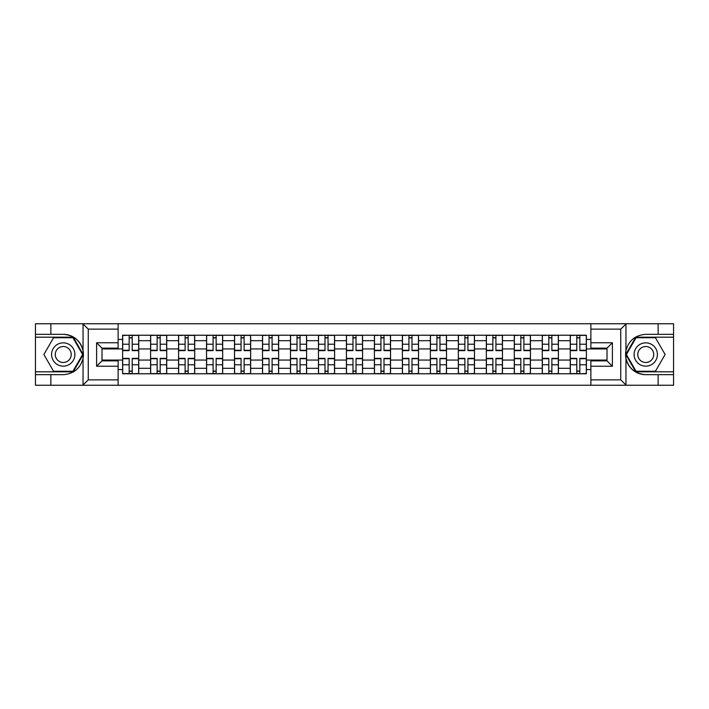 <?xml version="1.0" encoding="UTF-8"?>
<svg xmlns="http://www.w3.org/2000/svg" width="709" height="709" viewBox="0 0 709 709"><rect width="100%" height="100%" fill="white"/><g stroke="black" fill="none" stroke-linecap="round" stroke-linejoin="round"><path stroke-width="1.06" d="M620.109 385.253L673.55 385.253L673.55 337.192L635.76 337.192L625.772 354.5L635.76 371.808L673.55 371.808M118.128 385.253L590.872 385.253L590.872 360.863L607.01 360.863L607.01 348.137L590.872 348.137L590.872 323.747L118.128 323.747L118.128 348.137L101.99 348.137L101.99 360.863L118.128 360.863L118.128 385.253L82.723 385.253L88.27 379.873L118.128 379.873M82.723 385.253L35.45 385.253L35.45 374.68L50.871 374.68L50.871 385.253L88.891 385.253M88.891 323.747L35.45 323.747L35.45 371.808L73.24 371.808L83.228 354.5L73.24 337.192L35.45 337.192M590.872 323.747L673.55 323.747L673.55 334.32L658.129 334.32L658.129 323.747L620.109 323.747M150.592 373.776L150.592 340.692L138.751 340.692L138.751 373.776M138.751 340.692L138.751 335.224M150.592 340.692L150.592 335.224M166.73 335.224L166.73 373.776M178.562 373.776L178.562 335.224M194.709 335.224L194.709 373.776M206.541 373.776L206.541 335.224M222.679 335.224L222.679 373.776M234.519 373.776L234.519 335.224M250.658 335.224L250.658 373.776M262.498 373.776L262.498 335.224M278.637 335.224L278.637 373.776M290.477 373.776L290.477 335.224M306.616 335.224L306.616 373.776M318.456 373.776L318.456 335.224M334.595 335.224L334.595 373.776M346.426 373.776L346.426 335.224M362.574 335.224L362.574 373.776M374.405 373.776L374.405 335.224M390.544 335.224L390.544 373.776M402.384 373.776L402.384 335.224M418.523 335.224L418.523 373.776M430.363 373.776L430.363 335.224M446.502 335.224L446.502 373.776M458.342 373.776L458.342 335.224M474.481 335.224L474.481 373.776M486.321 373.776L486.321 335.224M502.459 335.224L502.459 373.776M514.291 373.776L514.291 335.224M530.438 335.224L530.438 373.776M542.27 373.776L542.27 335.224M558.408 335.224L558.408 373.776M570.249 373.776L570.249 335.224M570.249 360.057L558.408 360.057M542.27 360.057L530.438 360.057M514.291 360.057L502.459 360.057M486.321 360.057L474.481 360.057M458.342 360.057L446.502 360.057M430.363 360.057L418.523 360.057M402.384 360.057L390.544 360.057M374.405 360.057L362.574 360.057M346.426 360.057L334.595 360.057M318.456 360.057L306.616 360.057M290.477 360.057L278.637 360.057M262.498 360.057L250.658 360.057M234.519 360.057L222.679 360.057M206.541 360.057L194.709 360.057M178.562 360.057L166.73 360.057M150.592 360.057L138.751 360.057M570.249 348.943L558.408 348.943M542.27 348.943L530.438 348.943M514.291 348.943L502.459 348.943M486.321 348.943L474.481 348.943M458.342 348.943L446.502 348.943M430.363 348.943L418.523 348.943M402.384 348.943L390.544 348.943M374.405 348.943L362.574 348.943M346.426 348.943L334.595 348.943M318.456 348.943L306.616 348.943M290.477 348.943L278.637 348.943M262.498 348.943L250.658 348.943M234.519 348.943L222.679 348.943M206.541 348.943L194.709 348.943M178.562 348.943L166.73 348.943M150.592 348.943L138.751 348.943M101.99 360.057L122.613 360.057L122.613 348.943L101.99 348.943M118.128 339.434L122.613 339.434L122.613 348.943M607.01 348.943L586.387 348.943L586.387 335.224L122.613 335.224L122.613 339.434M586.387 339.434L590.872 339.434M590.872 369.566L586.387 369.566L586.387 360.057L607.01 360.057M122.613 360.057L122.613 373.776L586.387 373.776L586.387 369.566M122.613 369.566L118.128 369.566M586.387 348.943L586.387 360.057M132.202 371.091L129.153 371.091M129.153 337.909L132.202 337.909M160.181 371.091L157.132 371.091M157.132 337.909L160.181 337.909M188.16 371.091L185.111 371.091M185.111 337.909L188.16 337.909M216.139 371.091L213.09 371.091M213.09 337.909L216.139 337.909M244.118 371.091L241.069 371.091M241.069 337.909L244.118 337.909M272.096 371.091L269.048 371.091M269.048 337.909L272.096 337.909M300.067 371.091L297.018 371.091M297.018 337.909L300.067 337.909M328.045 371.091L324.997 371.091M324.997 337.909L328.045 337.909M356.024 371.091L352.976 371.091M352.976 337.909L356.024 337.909M384.003 371.091L380.955 371.091M380.955 337.909L384.003 337.909M411.982 371.091L408.933 371.091M408.933 337.909L411.982 337.909M439.952 371.091L436.904 371.091M436.904 337.909L439.952 337.909M467.931 371.091L464.882 371.091M464.882 337.909L467.931 337.909M495.91 371.091L492.861 371.091M492.861 337.909L495.91 337.909M523.889 371.091L520.84 371.091M520.84 337.909L523.889 337.909M551.868 371.091L548.819 371.091M548.819 337.909L551.868 337.909M579.847 371.091L576.798 371.091M576.798 337.909L579.847 337.909M132.202 350.645L132.202 335.401L138.663 335.401L138.663 350.645L132.202 350.645M129.153 337.732L132.202 337.732M126.468 335.401L122.701 335.401L122.701 350.645L129.153 350.645L129.153 335.401L132.202 335.401M129.153 358.355L129.153 373.599L122.701 373.599L122.701 358.355L129.153 358.355M132.202 371.268L129.153 371.268M134.896 373.599L138.663 373.599L138.663 358.355L132.202 358.355L132.202 373.599L129.153 373.599M160.181 350.645L160.181 335.401L166.642 335.401L166.642 350.645L160.181 350.645M157.132 337.732L160.181 337.732M154.447 335.401L150.68 335.401L150.68 350.645L157.132 350.645L157.132 335.401L160.181 335.401M188.16 350.645L188.16 335.401L194.62 335.401L194.62 350.645L188.16 350.645M185.111 337.732L188.16 337.732M182.417 335.401L178.659 335.401L178.659 350.645L185.111 350.645L185.111 335.401L188.16 335.401M50.871 374.68L63.252 374.68C73.665 373.9 80.259 368.476 83.042 358.408L83.042 350.592C80.259 340.524 73.665 335.1 63.252 334.32L35.45 334.32M35.45 374.68L35.45 371.808M118.128 329.127L88.27 329.127L82.723 323.747L50.871 323.747L50.871 334.32M82.723 323.747L118.128 323.747M63.252 334.32A20.18 20.18 0 0 1 83.042 358.408L83.042 385.102M101.99 348.137L96.61 342.757L118.128 342.757M118.128 366.243L96.61 366.243L101.99 360.863M626.277 323.747L620.729 329.127L590.872 329.127M658.129 334.32L645.748 334.32C635.335 335.1 628.741 340.524 625.958 350.592L625.958 358.408C628.741 368.476 635.335 373.9 645.748 374.68L673.55 374.68M673.55 334.32L673.55 337.192M590.872 379.873L620.729 379.873L626.277 385.253L658.129 385.253L658.129 374.68M626.277 385.253L590.872 385.253M645.748 374.68A20.18 20.18 0 0 1 625.958 350.592L625.958 323.898M607.01 360.863L612.39 366.243L590.872 366.243M590.872 342.757L612.39 342.757L607.01 348.137M51.589 354.5A11.654 11.654 0 0 0 63.252 366.154A11.654 11.654 0 0 0 74.906 354.5A11.654 11.654 0 0 0 63.252 342.846A11.654 11.654 0 0 0 51.589 354.5M55.267 354.5A7.985 7.985 0 0 0 63.252 362.485A7.985 7.985 0 0 0 71.228 354.5A7.985 7.985 0 0 0 63.252 346.515A7.985 7.985 0 0 0 55.267 354.5M72.93 337.732L82.607 354.5L72.93 371.268L53.565 371.268L43.887 354.5L53.565 337.732L72.93 337.732M634.094 354.5A11.654 11.654 0 0 0 645.748 366.154A11.654 11.654 0 0 0 657.411 354.5A11.654 11.654 0 0 0 645.748 342.846A11.654 11.654 0 0 0 634.094 354.5M637.772 354.5A7.985 7.985 0 0 0 645.748 362.485A7.985 7.985 0 0 0 653.733 354.5A7.985 7.985 0 0 0 645.748 346.515A7.985 7.985 0 0 0 637.772 354.5M655.435 337.732L665.113 354.5L655.435 371.268L636.07 371.268L626.393 354.5L636.07 337.732L655.435 337.732M157.132 358.355L157.132 373.599L150.68 373.599L150.68 358.355L157.132 358.355M160.181 371.268L157.132 371.268M162.875 373.599L166.642 373.599L166.642 358.355L160.181 358.355L160.181 373.599L157.132 373.599M185.111 358.355L185.111 373.599L178.659 373.599L178.659 358.355L185.111 358.355M188.16 371.268L185.111 371.268M190.854 373.599L194.62 373.599L194.62 358.355L188.16 358.355L188.16 373.599L185.111 373.599M216.139 350.645L216.139 335.401L222.591 335.401L222.591 350.645L216.139 350.645M213.09 337.732L216.139 337.732M210.396 335.401L206.629 335.401L206.629 350.645L213.09 350.645L213.09 335.401L216.139 335.401M244.118 350.645L244.118 335.401L250.569 335.401L250.569 350.645L244.118 350.645M241.069 337.732L244.118 337.732M238.375 335.401L234.608 335.401L234.608 350.645L241.069 350.645L241.069 335.401L244.118 335.401M272.096 350.645L272.096 335.401L278.548 335.401L278.548 350.645L272.096 350.645M269.048 337.732L272.096 337.732M266.354 335.401L262.587 335.401L262.587 350.645L269.048 350.645L269.048 335.401L272.096 335.401M213.09 358.355L213.09 373.599L206.629 373.599L206.629 358.355L213.09 358.355M216.139 371.268L213.09 371.268M218.824 373.599L222.591 373.599L222.591 358.355L216.139 358.355L216.139 373.599L213.09 373.599M241.069 358.355L241.069 373.599L234.608 373.599L234.608 358.355L241.069 358.355M244.118 371.268L241.069 371.268M246.803 373.599L250.569 373.599L250.569 358.355L244.118 358.355L244.118 373.599L241.069 373.599M269.048 358.355L269.048 373.599L262.587 373.599L262.587 358.355L269.048 358.355M272.096 371.268L269.048 371.268M274.782 373.599L278.548 373.599L278.548 358.355L272.096 358.355L272.096 373.599L269.048 373.599M300.067 350.645L300.067 335.401L306.527 335.401L306.527 350.645L300.067 350.645M297.018 337.732L300.067 337.732M294.332 335.401L290.566 335.401L290.566 350.645L297.018 350.645L297.018 335.401L300.067 335.401M297.018 358.355L297.018 373.599L290.566 373.599L290.566 358.355L297.018 358.355M300.067 371.268L297.018 371.268M302.761 373.599L306.527 373.599L306.527 358.355L300.067 358.355L300.067 373.599L297.018 373.599M328.045 350.645L328.045 335.401L334.506 335.401L334.506 350.645L328.045 350.645M324.997 337.732L328.045 337.732M322.311 335.401L318.545 335.401L318.545 350.645L324.997 350.645L324.997 335.401L328.045 335.401M324.997 358.355L324.997 373.599L318.545 373.599L318.545 358.355L324.997 358.355M328.045 371.268L324.997 371.268M330.74 373.599L334.506 373.599L334.506 358.355L328.045 358.355L328.045 373.599L324.997 373.599M356.024 350.645L356.024 335.401L362.485 335.401L362.485 350.645L356.024 350.645M352.976 337.732L356.024 337.732M350.281 335.401L346.515 335.401L346.515 350.645L352.976 350.645L352.976 335.401L356.024 335.401M352.976 358.355L352.976 373.599L346.515 373.599L346.515 358.355L352.976 358.355M356.024 371.268L352.976 371.268M358.719 373.599L362.485 373.599L362.485 358.355L356.024 358.355L356.024 373.599L352.976 373.599M384.003 350.645L384.003 335.401L390.455 335.401L390.455 350.645L384.003 350.645M380.955 337.732L384.003 337.732M378.26 335.401L374.494 335.401L374.494 350.645L380.955 350.645L380.955 335.401L384.003 335.401M380.955 358.355L380.955 373.599L374.494 373.599L374.494 358.355L380.955 358.355M384.003 371.268L380.955 371.268M386.689 373.599L390.455 373.599L390.455 358.355L384.003 358.355L384.003 373.599L380.955 373.599M411.982 350.645L411.982 335.401L418.434 335.401L418.434 350.645L411.982 350.645M408.933 337.732L411.982 337.732M406.239 335.401L402.473 335.401L402.473 350.645L408.933 350.645L408.933 335.401L411.982 335.401M408.933 358.355L408.933 373.599L402.473 373.599L402.473 358.355L408.933 358.355M411.982 371.268L408.933 371.268M414.668 373.599L418.434 373.599L418.434 358.355L411.982 358.355L411.982 373.599L408.933 373.599M439.952 350.645L439.952 335.401L446.413 335.401L446.413 350.645L439.952 350.645M436.904 337.732L439.952 337.732M434.218 335.401L430.452 335.401L430.452 350.645L436.904 350.645L436.904 335.401L439.952 335.401M436.904 358.355L436.904 373.599L430.452 373.599L430.452 358.355L436.904 358.355M439.952 371.268L436.904 371.268M442.646 373.599L446.413 373.599L446.413 358.355L439.952 358.355L439.952 373.599L436.904 373.599M467.931 350.645L467.931 335.401L474.392 335.401L474.392 350.645L467.931 350.645M464.882 337.732L467.931 337.732M462.197 335.401L458.431 335.401L458.431 350.645L464.882 350.645L464.882 335.401L467.931 335.401M464.882 358.355L464.882 373.599L458.431 373.599L458.431 358.355L464.882 358.355M467.931 371.268L464.882 371.268M470.625 373.599L474.392 373.599L474.392 358.355L467.931 358.355L467.931 373.599L464.882 373.599M495.91 350.645L495.91 335.401L502.371 335.401L502.371 350.645L495.91 350.645M492.861 337.732L495.91 337.732M490.176 335.401L486.409 335.401L486.409 350.645L492.861 350.645L492.861 335.401L495.91 335.401M492.861 358.355L492.861 373.599L486.409 373.599L486.409 358.355L492.861 358.355M495.91 371.268L492.861 371.268M498.604 373.599L502.371 373.599L502.371 358.355L495.91 358.355L495.91 373.599L492.861 373.599M523.889 350.645L523.889 335.401L530.341 335.401L530.341 350.645L523.889 350.645M520.84 337.732L523.889 337.732M518.146 335.401L514.38 335.401L514.38 350.645L520.84 350.645L520.84 335.401L523.889 335.401M520.84 358.355L520.84 373.599L514.38 373.599L514.38 358.355L520.84 358.355M523.889 371.268L520.84 371.268M526.583 373.599L530.341 373.599L530.341 358.355L523.889 358.355L523.889 373.599L520.84 373.599M551.868 350.645L551.868 335.401L558.32 335.401L558.32 350.645L551.868 350.645M548.819 337.732L551.868 337.732M546.125 335.401L542.358 335.401L542.358 350.645L548.819 350.645L548.819 335.401L551.868 335.401M548.819 358.355L548.819 373.599L542.358 373.599L542.358 358.355L548.819 358.355M551.868 371.268L548.819 371.268M554.553 373.599L558.32 373.599L558.32 358.355L551.868 358.355L551.868 373.599L548.819 373.599M579.847 350.645L579.847 335.401L586.299 335.401L586.299 350.645L579.847 350.645M576.798 337.732L579.847 337.732M574.104 335.401L570.337 335.401L570.337 350.645L576.798 350.645L576.798 335.401L579.847 335.401M576.798 358.355L576.798 373.599L570.337 373.599L570.337 358.355L576.798 358.355M579.847 371.268L576.798 371.268M582.532 373.599L586.299 373.599L586.299 358.355L579.847 358.355L579.847 373.599L576.798 373.599M542.27 340.692L530.438 340.692M514.291 340.692L502.459 340.692M486.321 340.692L474.481 340.692M458.342 340.692L446.502 340.692M430.363 340.692L418.523 340.692M402.384 340.692L390.544 340.692M374.405 340.692L362.574 340.692M346.426 340.692L334.595 340.692M318.456 340.692L306.616 340.692M290.477 340.692L278.637 340.692M262.498 340.692L250.658 340.692M234.519 340.692L222.679 340.692M206.541 340.692L194.709 340.692M178.562 340.692L166.73 340.692M570.249 340.692L558.408 340.692M542.27 368.308L530.438 368.308M514.291 368.308L502.459 368.308M486.321 368.308L474.481 368.308M458.342 368.308L446.502 368.308M430.363 368.308L418.523 368.308M402.384 368.308L390.544 368.308M374.405 368.308L362.574 368.308M346.426 368.308L334.595 368.308M318.456 368.308L306.616 368.308M290.477 368.308L278.637 368.308M262.498 368.308L250.658 368.308M234.519 368.308L222.679 368.308M206.541 368.308L194.709 368.308M178.562 368.308L166.73 368.308M150.592 368.308L138.751 368.308M570.249 368.308L558.408 368.308M132.202 350.264L138.663 350.264M132.202 344.211L138.663 344.211M122.701 350.264L129.153 350.264M122.701 344.211L129.153 344.211M129.153 358.736L122.701 358.736M129.153 364.789L122.701 364.789M138.663 358.736L132.202 358.736M138.663 364.789L132.202 364.789M160.181 350.264L166.642 350.264M160.181 344.211L166.642 344.211M150.68 350.264L157.132 350.264M150.68 344.211L157.132 344.211M188.16 350.264L194.62 350.264M188.16 344.211L194.62 344.211M178.659 350.264L185.111 350.264M178.659 344.211L185.111 344.211M83.042 350.592L83.042 323.898M88.27 329.127L88.27 379.873M96.61 366.243L96.61 342.757M625.958 358.408L625.958 385.102M620.729 379.873L620.729 329.127M612.39 342.757L612.39 366.243M157.132 358.736L150.68 358.736M157.132 364.789L150.68 364.789M166.642 358.736L160.181 358.736M166.642 364.789L160.181 364.789M185.111 358.736L178.659 358.736M185.111 364.789L178.659 364.789M194.62 358.736L188.16 358.736M194.62 364.789L188.16 364.789M216.139 350.264L222.591 350.264M216.139 344.211L222.591 344.211M206.629 350.264L213.09 350.264M206.629 344.211L213.09 344.211M244.118 350.264L250.569 350.264M244.118 344.211L250.569 344.211M234.608 350.264L241.069 350.264M234.608 344.211L241.069 344.211M272.096 350.264L278.548 350.264M272.096 344.211L278.548 344.211M262.587 350.264L269.048 350.264M262.587 344.211L269.048 344.211M213.09 358.736L206.629 358.736M213.09 364.789L206.629 364.789M222.591 358.736L216.139 358.736M222.591 364.789L216.139 364.789M241.069 358.736L234.608 358.736M241.069 364.789L234.608 364.789M250.569 358.736L244.118 358.736M250.569 364.789L244.118 364.789M269.048 358.736L262.587 358.736M269.048 364.789L262.587 364.789M278.548 358.736L272.096 358.736M278.548 364.789L272.096 364.789M300.067 350.264L306.527 350.264M300.067 344.211L306.527 344.211M290.566 350.264L297.018 350.264M290.566 344.211L297.018 344.211M297.018 358.736L290.566 358.736M297.018 364.789L290.566 364.789M306.527 358.736L300.067 358.736M306.527 364.789L300.067 364.789M328.045 350.264L334.506 350.264M328.045 344.211L334.506 344.211M318.545 350.264L324.997 350.264M318.545 344.211L324.997 344.211M324.997 358.736L318.545 358.736M324.997 364.789L318.545 364.789M334.506 358.736L328.045 358.736M334.506 364.789L328.045 364.789M356.024 350.264L362.485 350.264M356.024 344.211L362.485 344.211M346.515 350.264L352.976 350.264M346.515 344.211L352.976 344.211M352.976 358.736L346.515 358.736M352.976 364.789L346.515 364.789M362.485 358.736L356.024 358.736M362.485 364.789L356.024 364.789M384.003 350.264L390.455 350.264M384.003 344.211L390.455 344.211M374.494 350.264L380.955 350.264M374.494 344.211L380.955 344.211M380.955 358.736L374.494 358.736M380.955 364.789L374.494 364.789M390.455 358.736L384.003 358.736M390.455 364.789L384.003 364.789M411.982 350.264L418.434 350.264M411.982 344.211L418.434 344.211M402.473 350.264L408.933 350.264M402.473 344.211L408.933 344.211M408.933 358.736L402.473 358.736M408.933 364.789L402.473 364.789M418.434 358.736L411.982 358.736M418.434 364.789L411.982 364.789M439.952 350.264L446.413 350.264M439.952 344.211L446.413 344.211M430.452 350.264L436.904 350.264M430.452 344.211L436.904 344.211M436.904 358.736L430.452 358.736M436.904 364.789L430.452 364.789M446.413 358.736L439.952 358.736M446.413 364.789L439.952 364.789M467.931 350.264L474.392 350.264M467.931 344.211L474.392 344.211M458.431 350.264L464.882 350.264M458.431 344.211L464.882 344.211M464.882 358.736L458.431 358.736M464.882 364.789L458.431 364.789M474.392 358.736L467.931 358.736M474.392 364.789L467.931 364.789M495.91 350.264L502.371 350.264M495.91 344.211L502.371 344.211M486.409 350.264L492.861 350.264M486.409 344.211L492.861 344.211M492.861 358.736L486.409 358.736M492.861 364.789L486.409 364.789M502.371 358.736L495.91 358.736M502.371 364.789L495.91 364.789M523.889 350.264L530.341 350.264M523.889 344.211L530.341 344.211M514.38 350.264L520.84 350.264M514.38 344.211L520.84 344.211M520.84 358.736L514.38 358.736M520.84 364.789L514.38 364.789M530.341 358.736L523.889 358.736M530.341 364.789L523.889 364.789M551.868 350.264L558.32 350.264M551.868 344.211L558.32 344.211M542.358 350.264L548.819 350.264M542.358 344.211L548.819 344.211M548.819 358.736L542.358 358.736M548.819 364.789L542.358 364.789M558.32 358.736L551.868 358.736M558.32 364.789L551.868 364.789M579.847 350.264L586.299 350.264M579.847 344.211L586.299 344.211M570.337 350.264L576.798 350.264M570.337 344.211L576.798 344.211M576.798 358.736L570.337 358.736M576.798 364.789L570.337 364.789M586.299 358.736L579.847 358.736M586.299 364.789L579.847 364.789"/></g></svg>
